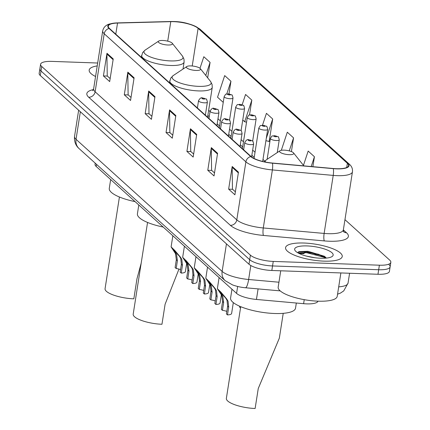 <?xml version="1.0" encoding="UTF-8"?>
<svg xmlns="http://www.w3.org/2000/svg" width="430" height="430" viewBox="0 0 430 430"><rect width="100%" height="100%" fill="white"/><g stroke="black" fill="none" stroke-linecap="round" stroke-linejoin="round"><path stroke-width="0.64" d="M317.99 301.172A17.926 5.031 -171.1 0 1 303.607 303.682L256.441 299.447A17.926 5.031 -171.1 0 1 236.57 293.384L96.164 166.437A17.926 5.031 -171.1 0 1 95.041 164.255L95.213 163.158M304.139 253.598A23.903 6.708 8.9 0 0 299.366 253.614M325.929 257.5A23.903 6.708 8.9 0 0 320.936 256.027M97.674 63.022L52.03 61.393A17.926 5.031 8.9 0 0 40.581 64.285L39.162 73.347A17.926 5.031 8.9 0 0 40.286 75.529L248.986 264.23A17.926 5.031 8.9 0 0 271.835 270.481L377.97 274.265A17.926 5.031 8.9 0 0 389.419 271.378L390.128 266.842A17.926 5.031 8.9 0 0 389.005 264.66M39.872 68.816A17.926 5.031 8.9 0 0 40.995 70.998L249.701 259.699A17.926 5.031 8.9 0 0 272.545 265.95L378.679 269.734A17.926 5.031 8.9 0 0 390.128 266.842A17.926 5.031 8.9 0 1 378.679 269.734L272.545 265.95A17.926 5.031 8.9 0 1 249.701 259.699L40.995 70.998A17.926 5.031 8.9 0 1 39.872 68.816M97.223 65.908A28.681 8.052 8.9 0 0 89.182 70.079A28.681 8.052 8.9 0 0 95.562 76.508A28.681 8.052 8.9 0 1 89.182 70.079A28.681 8.052 8.9 0 1 97.223 65.908M303.886 243.025A28.681 8.052 8.9 0 0 285.568 247.642A28.681 8.052 8.9 0 0 323.924 261.139A28.681 8.052 8.9 0 0 342.237 256.517A28.681 8.052 8.9 0 0 303.886 243.025A28.681 8.052 8.9 0 0 285.568 247.642A28.681 8.052 8.9 0 0 323.924 261.139A28.681 8.052 8.9 0 0 342.237 256.517A28.681 8.052 8.9 0 0 303.886 243.025M173.747 21.672A19.119 5.364 -171.1 0 1 198.117 28.342L347.381 163.298A19.119 5.364 -171.1 0 1 348.579 165.625A19.119 5.364 -171.1 0 1 333.196 168.506L272.351 163.04A19.119 5.364 -171.1 0 1 251.152 156.574L109.489 28.482A19.119 5.364 -171.1 0 1 108.285 26.155A19.119 5.364 -171.1 0 1 117.53 23.059L170.78 21.656A19.119 5.364 -171.1 0 1 173.747 21.672M173.58 21.521A19.597 5.499 8.9 0 0 170.538 21.505L117.288 22.903A19.597 5.499 8.9 0 0 109.043 28.466L250.712 156.558A19.597 5.499 8.9 0 0 272.437 163.185L333.282 168.651A19.597 5.499 8.9 0 0 347.822 163.314L198.558 28.358A19.597 5.499 8.9 0 0 173.58 21.521M304.316 252.464A23.903 6.708 -171.1 0 1 318.883 254.361M268.804 141.346L269.142 141.653L272.695 118.992L266.433 113.332L262.504 125.211M40.581 64.285A17.926 5.031 8.9 0 0 41.705 66.467L250.41 255.167A17.926 5.031 8.9 0 0 273.254 261.418L379.389 265.197A17.926 5.031 8.9 0 0 390.838 262.311A17.926 5.031 8.9 0 0 389.714 260.128L344.957 219.66M217.585 153.279L214.032 175.945L207.776 170.285L211.323 147.619L217.585 153.279M238.451 172.15L234.904 194.817L228.642 189.152L232.195 166.491L238.451 172.15M154.972 96.669L151.424 119.336L145.163 113.676L148.71 91.009L154.972 96.669M134.101 77.803L130.553 100.464L124.291 94.804L127.844 72.138L134.101 77.803M113.235 58.931L109.682 81.593L103.42 75.933L106.973 53.272L113.235 58.931M196.714 134.413L193.167 157.074L186.905 151.414L190.452 128.753L196.714 134.413M175.843 115.541L172.296 138.202L166.034 132.542L169.581 109.881L175.843 115.541M312.873 166.679L314.432 156.73L308.17 151.07L303.451 165.356M249.497 114.977L251.824 100.12L245.562 94.46L242.149 104.78M228.97 93.923L230.953 81.254L224.691 75.589L217.542 97.218L223.245 102.378M207.663 77.83L210.082 62.382L203.82 56.722L199.993 68.3M291.416 151.586L293.561 137.863L287.304 132.203L281.317 150.301M166.034 132.542L169.995 132.687M172.769 135.192L169.861 132.564L169.527 110.671A4.778 4.219 -47.9 0 1 169.581 109.881M186.905 151.414L190.866 151.553M193.634 154.058L190.732 151.435L190.399 129.537A4.778 4.219 -47.9 0 1 190.452 128.753M103.42 75.933L107.387 76.072M110.155 78.582L107.253 75.954L106.914 54.062A4.778 4.219 -47.9 0 1 106.973 53.272M124.291 94.804L128.253 94.944M131.026 97.449L128.124 94.826L127.785 72.928A4.778 4.219 -47.9 0 1 127.844 72.138M145.163 113.676L149.124 113.816M151.898 116.32L148.99 113.692L148.656 91.8A4.778 4.219 -47.9 0 1 148.71 91.009M228.642 189.152L232.608 189.297M235.377 191.801L232.474 189.173L232.135 167.281A4.778 4.219 -47.9 0 1 232.195 166.491M207.776 170.285L211.737 170.425M214.505 172.93L211.603 170.301L211.264 148.409A4.778 4.219 -47.9 0 1 211.323 147.619M272.695 118.992L266.272 138.412M265.912 140.701L269.18 141.432M251.824 100.12L244.67 121.749L242.756 120.018M244.67 121.749L246.546 122.168M230.953 81.254L226.75 93.966M210.082 62.382L205.766 75.444M293.561 137.863L289.256 150.892M314.432 156.73L311.196 166.528M119.422 197.01L105.065 288.707A21.511 6.036 8.9 0 0 133.827 298.829L136.96 278.828L141.18 263.171M167.856 44.999A7.17 2.01 8.9 0 0 172.22 43.215A7.17 2.01 8.9 0 0 162.846 40.474A7.17 2.01 8.9 0 0 158.67 41.097A7.17 2.01 8.9 0 0 160.39 43.478A7.17 2.01 8.9 0 0 167.856 44.999M110.666 179.547L109.284 188.367A32.863 9.223 8.9 0 0 135.074 201.616M147.554 222.444L133.198 314.142A21.511 6.036 8.9 0 0 161.959 324.263L165.093 304.268L178.971 269.072M195.989 70.439A7.17 2.01 8.9 0 0 200.353 68.655A7.17 2.01 8.9 0 0 190.979 65.908A7.17 2.01 8.9 0 0 186.803 66.532A7.17 2.01 8.9 0 0 188.523 68.913A7.17 2.01 8.9 0 0 195.989 70.439M138.799 204.981L137.417 213.801A32.863 9.223 8.9 0 0 163.206 227.051M240.719 306.681L226.363 398.379A21.511 6.036 8.9 0 0 255.124 408.5L258.258 388.505L279.333 338.157L283.225 313.336M289.154 154.676A7.17 2.01 8.9 0 0 293.518 152.886A7.17 2.01 8.9 0 0 284.144 150.145A7.17 2.01 8.9 0 0 279.968 150.769A7.17 2.01 8.9 0 0 281.688 153.15A7.17 2.01 8.9 0 0 289.154 154.676M231.963 289.218L230.582 298.038A32.863 9.223 8.9 0 0 274.528 313.497A32.863 9.223 8.9 0 0 295.517 308.208L296.329 303.032M280.731 270.798L278.178 287.122A29.874 8.385 8.9 0 0 318.13 301.177A29.874 8.385 8.9 0 0 337.211 296.361L340.877 272.942M306.547 256.13L314.948 257.753M307.101 245.928A19.484 5.466 8.9 0 0 295.249 250.776A19.484 5.466 8.9 0 0 320.71 258.231A19.484 5.466 8.9 0 0 332.062 256.543A19.484 5.466 8.9 0 0 327.386 250.072A19.484 5.466 8.9 0 0 307.101 245.928M324.537 256.301L307.95 251.276L299.162 251.577L297.522 252.63M297.882 252.845L306.778 252.727L323.779 257.21L325.639 258.156M298.436 251.856L306.918 251.824L323.924 256.307L325.591 257.151M240.515 308.004A8.96 2.515 -171.1 0 1 239.531 306.579L239.591 306.198M176.187 268.519L175.107 267.546L176.327 259.774L175.537 253.689L171.102 246.895L174.763 250.437L180.482 257.199L181.799 259.349L182.46 265.321L181.245 273.093L180.165 272.12L181.385 264.348L180.756 258.409L179.412 256.226L173.65 249.964L176.585 254.63L177.402 260.747L176.187 268.519A5.977 1.677 -171.1 0 1 180.562 269.605M186.679 263.294L185.373 271.647A8.96 2.515 -171.1 0 1 181.245 273.093M187.749 278.973L186.668 278L187.888 270.228L187.098 264.144L182.664 257.35L186.324 260.892L192.043 267.653L193.36 269.803L194.021 275.775L192.807 283.547L191.732 282.575L192.946 274.802L192.317 268.857L190.974 266.681L185.212 260.419L188.147 265.084L188.963 271.201L187.749 278.973A5.977 1.677 -171.1 0 1 192.124 280.059M198.241 273.743L196.935 282.101A8.96 2.515 -171.1 0 1 192.807 283.547M199.31 289.428L198.235 288.455L199.45 280.683L198.665 274.598L194.231 267.804L197.886 271.346L203.605 278.108L204.922 280.258L205.583 286.229L204.368 294.002L203.293 293.029L204.508 285.257L203.879 279.312L202.535 277.135L196.773 270.873L199.708 275.539L200.525 281.655L199.31 289.428A5.977 1.677 -171.1 0 1 203.686 290.513M209.802 284.198L208.496 292.556A8.96 2.515 -171.1 0 1 204.368 294.002M210.872 299.882L209.797 298.909L211.012 291.137L210.227 285.052L205.793 278.258L209.448 281.8L215.167 288.562L216.489 290.712L217.145 296.684L215.93 304.456L214.855 303.478L216.07 295.711L215.441 289.766L214.097 287.589L208.335 281.322L211.27 285.993L212.087 292.11L210.872 299.882A5.977 1.677 -171.1 0 1 215.247 300.968M221.369 294.652L220.058 303.01A8.96 2.515 -171.1 0 1 215.93 304.456M222.434 310.336L221.359 309.363L222.573 301.591L221.789 295.507L217.354 288.713L221.009 292.255L226.734 299.011L228.05 301.167L228.706 307.138L227.492 314.905L226.416 313.932L227.631 306.165L227.002 300.221L225.659 298.044L219.897 291.776L222.831 296.447L223.648 302.564L222.434 310.336A5.977 1.677 -171.1 0 1 226.809 311.422M233.318 302.607L231.619 313.459A8.96 2.515 -171.1 0 1 227.492 314.905M96.497 164.319L96.164 166.437M237.65 286.482L236.57 293.384M258.091 288.895L256.441 299.447M304.236 299.667L303.607 303.682M40.286 75.529L41.705 66.467M377.97 274.265L379.389 265.197M271.835 270.481L273.254 261.418M248.986 264.23L250.41 255.167M79.077 148.576A11.949 10.54 -47.9 0 1 76.035 139.315L222.138 271.411A23.903 6.708 8.9 0 0 248.631 279.495A11.949 2.618 95.1 0 1 245.369 287.751C244.337 287.654 239.478 287.342 232.56 284.934L225.18 280.672L79.077 148.576C77.68 147.458 73.842 143.55 74.535 136.407A23.903 6.708 8.9 0 0 76.035 139.315L80.351 111.757M338.695 286.864A23.903 6.708 8.9 0 0 348.047 283.101L349.59 273.254M278.946 282.22L248.631 279.495L250.819 265.52M225.18 280.672A11.949 10.54 -47.9 0 1 222.138 271.411L226.454 243.853M198.117 28.342L192.221 65.989M343.35 229.926L346.505 232.775A5.977 5.273 -47.9 0 1 343.629 231.749M346.505 232.775A29.874 8.385 -171.1 0 1 329.299 241.23A29.874 8.385 -171.1 0 1 324.344 240.913L263.499 235.447A29.874 8.385 -171.1 0 1 230.378 225.341L88.709 97.25A29.874 8.385 -171.1 0 1 93.439 89.585M333.282 168.651A5.977 1.311 95.1 0 1 333.218 175.402L324.134 233.425A23.903 6.708 8.9 0 0 328.101 233.673A23.903 6.708 8.9 0 0 343.366 229.824L343.694 231.861L343.387 231.544M170.21 21.511A5.977 3.139 88.5 0 1 170.371 21.5A5.977 3.139 88.5 0 1 170.538 21.505M250.712 156.558A5.977 5.273 132.1 0 0 245.879 161.852L104.21 33.766A5.977 5.273 -47.9 0 1 109.043 28.466M272.437 163.185A5.977 1.311 95.1 0 1 272.373 169.936A23.903 6.708 -171.1 0 1 245.879 161.852L236.796 219.87A23.903 6.708 8.9 0 0 263.289 227.959L324.134 233.425A5.977 1.311 -84.9 0 0 324.344 240.913M116.944 22.914A5.977 3.139 88.5 0 1 117.121 22.903A5.977 3.139 88.5 0 1 117.288 22.903M88.709 97.25A5.977 5.273 -47.9 0 0 95.127 91.783L104.21 33.766A23.903 6.708 -171.1 0 1 102.711 30.852L93.627 88.87A23.903 6.708 8.9 0 0 95.127 91.783L236.796 219.87A5.977 5.273 -47.9 0 1 230.378 225.341M347.822 163.314A5.977 5.273 -47.9 0 1 349.429 164.265C351.767 166.34 352.772 168.856 352.45 171.806A23.903 6.708 -171.1 0 1 333.218 175.402L272.373 169.936L263.289 227.959A5.977 1.311 -84.9 0 0 263.499 235.447M102.711 30.852C103.501 27.38 105.775 25.085 109.537 23.978L117.121 22.903L173.526 21.516C183.578 21.64 192.457 24.241 200.165 29.31A5.977 5.273 132.1 0 0 198.558 28.358M347.381 163.298L346.725 167.474M264.837 161.11L262.983 159.433M255.033 152.247L252.668 150.108M243.471 141.792L241.106 139.653M231.91 131.338L229.539 129.199M220.348 120.884L217.978 118.744M210.033 111.558L208.657 110.317M170.78 21.656L167.721 41.162M117.53 23.059L115.783 34.18M175.73 116.277L169.527 110.671M154.859 97.406L148.656 91.8M133.988 78.54L127.785 72.928M113.117 59.668L106.914 54.062M196.596 135.149L190.399 129.537M217.467 154.015L211.264 148.409M238.338 172.887L232.135 167.281M141.309 57.254L142.642 52.6L145.066 50.149A19.758 5.547 8.9 0 0 149.807 56.712A19.758 5.547 8.9 0 0 170.387 60.915A19.758 5.547 8.9 0 0 182.406 55.997L172.22 43.215M141.604 55.357A21.511 6.036 8.9 0 0 170.371 65.473A21.511 6.036 8.9 0 0 184.11 62.011L183.965 59.071L182.406 55.997M169.441 82.689L170.775 78.034L173.199 75.589A19.758 5.547 8.9 0 0 177.939 82.151A19.758 5.547 8.9 0 0 198.52 86.355A19.758 5.547 8.9 0 0 210.539 81.431L200.353 68.655M169.737 80.792A21.511 6.036 8.9 0 0 198.504 90.913A21.511 6.036 8.9 0 0 212.243 87.446L212.097 84.506L210.539 81.431M303.704 165.668L303.86 165.873A19.758 5.547 8.9 0 0 303.704 165.668L293.518 152.886M264.256 161.809L266.363 159.82A19.758 5.547 8.9 0 0 265.31 162.024M323.629 256.178A23.903 6.708 8.9 0 0 314.878 254.162M304.225 253.033A23.903 6.708 8.9 0 0 298.366 253.114M230.141 98.723A4.483 1.258 -171.1 0 1 224.148 96.616C226.642 92.762 224.707 94.82 228.158 93.853L231.673 94.906C232.006 94.433 232.447 95.465 233.001 98.002A4.483 1.258 -171.1 0 1 230.141 98.723M228.497 94.003A1.494 0.419 8.9 0 0 227.637 94.428A1.494 0.419 8.9 0 0 229.539 94.949A1.494 0.419 8.9 0 0 230.399 94.525A1.494 0.419 8.9 0 0 228.497 94.003M241.703 109.177A4.483 1.258 -171.1 0 1 235.71 107.07C238.204 103.211 236.269 105.275 239.725 104.307L243.235 105.361C243.568 104.888 244.009 105.92 244.562 108.457A4.483 1.258 -171.1 0 1 241.703 109.177M240.058 104.458A1.494 0.419 8.9 0 0 239.198 104.882A1.494 0.419 8.9 0 0 241.101 105.404A1.494 0.419 8.9 0 0 241.961 104.979A1.494 0.419 8.9 0 0 240.058 104.458M253.265 119.631A4.483 1.258 -171.1 0 1 247.272 117.524C249.766 113.665 247.83 115.729 251.287 114.762L254.802 115.815C255.13 115.342 255.571 116.374 256.13 118.911A4.483 1.258 -171.1 0 1 253.265 119.631M251.62 114.912A1.494 0.419 8.9 0 0 250.76 115.337A1.494 0.419 8.9 0 0 252.663 115.858A1.494 0.419 8.9 0 0 253.528 115.433A1.494 0.419 8.9 0 0 251.62 114.912M264.826 130.086A4.483 1.258 -171.1 0 1 258.833 127.979C261.332 124.119 259.392 126.183 262.848 125.216L266.363 126.269C266.691 125.796 267.137 126.829 267.691 129.365A4.483 1.258 -171.1 0 1 264.826 130.086M263.181 125.367A1.494 0.419 8.9 0 0 262.322 125.791A1.494 0.419 8.9 0 0 264.23 126.307A1.494 0.419 8.9 0 0 265.09 125.888A1.494 0.419 8.9 0 0 263.181 125.367M276.388 140.54A4.483 1.258 -171.1 0 1 270.395 138.433C272.894 134.574 270.954 136.638 274.41 135.665L277.925 136.724C278.253 136.251 278.699 137.278 279.253 139.82A4.483 1.258 -171.1 0 1 276.388 140.54M274.748 135.821A1.494 0.419 8.9 0 0 273.883 136.24A1.494 0.419 8.9 0 0 275.791 136.761A1.494 0.419 8.9 0 0 276.651 136.342A1.494 0.419 8.9 0 0 274.748 135.821M205.341 115.154L207.384 102.109A4.483 1.258 -171.1 0 1 204.524 102.834A4.483 1.258 -171.1 0 1 198.531 100.722L197.397 107.968M203.922 99.056A1.494 0.419 8.9 0 0 204.782 98.631A1.494 0.419 8.9 0 0 202.879 98.11A1.494 0.419 8.9 0 0 202.019 98.534A1.494 0.419 8.9 0 0 203.922 99.056M174.338 251.641L175.408 252.609M179.412 256.226L180.482 257.199M181.385 264.348L182.46 265.321M176.327 259.774L177.402 260.747M216.903 125.603L218.945 112.563A4.483 1.258 -171.1 0 1 216.086 113.289A4.483 1.258 -171.1 0 1 210.093 111.177L208.958 118.422M215.484 109.51A1.494 0.419 8.9 0 0 216.344 109.086A1.494 0.419 8.9 0 0 214.441 108.564A1.494 0.419 8.9 0 0 213.581 108.989A1.494 0.419 8.9 0 0 215.484 109.51M185.9 262.096L186.969 263.063M190.974 266.681L192.043 267.653M192.946 274.802L194.021 275.775M187.888 270.228L188.963 271.201M228.47 136.057L230.507 123.018A4.483 1.258 -171.1 0 1 227.647 123.738A4.483 1.258 -171.1 0 1 221.654 121.631L220.52 128.876M227.045 119.965A1.494 0.419 8.9 0 0 227.905 119.54A1.494 0.419 8.9 0 0 226.003 119.019A1.494 0.419 8.9 0 0 225.143 119.443A1.494 0.419 8.9 0 0 227.045 119.965M197.461 272.55L198.536 273.518M202.535 277.135L203.605 278.108M204.508 285.257L205.583 286.229M199.45 280.683L200.525 281.655M240.031 146.512L242.074 133.472A4.483 1.258 -171.1 0 1 239.209 134.192A4.483 1.258 -171.1 0 1 233.216 132.085L232.082 139.331M238.607 130.419A1.494 0.419 8.9 0 0 239.467 129.994A1.494 0.419 8.9 0 0 237.564 129.473A1.494 0.419 8.9 0 0 236.704 129.898A1.494 0.419 8.9 0 0 238.607 130.419M209.023 283.004L210.098 283.972M214.097 287.589L215.167 288.562M216.07 295.711L217.145 296.684M211.012 291.137L212.087 292.11M251.593 156.945L253.635 143.926A4.483 1.258 -171.1 0 1 250.771 144.647A4.483 1.258 -171.1 0 1 244.777 142.54L243.643 149.78M250.174 140.873A1.494 0.419 8.9 0 0 251.034 140.449A1.494 0.419 8.9 0 0 249.126 139.927A1.494 0.419 8.9 0 0 248.266 140.352A1.494 0.419 8.9 0 0 250.174 140.873M220.585 293.459L221.66 294.426M225.659 298.044L226.734 299.011M227.631 306.165L228.706 307.138M222.573 301.591L223.648 302.564M74.535 136.407L78.642 110.209M280.193 290.879L245.369 287.751M337.55 294.19L340.485 293.072L343.731 290.906L348.047 283.101M349.429 164.265L200.165 29.31M390.838 262.311L390.128 266.842M352.45 171.806L343.366 229.824M93.627 88.87L92.692 90.708M254.232 157.38L251.862 155.235M242.671 146.926L240.3 144.781M231.109 136.471L228.738 134.327M219.542 126.017L217.177 123.872M209.227 116.691L207.857 115.45M183.003 69.063L184.11 62.011M158.67 41.097L145.066 50.149M207.582 117.18L212.243 87.446M186.803 66.532L173.199 75.589M279.968 150.769L266.363 159.82M219.273 127.748L224.148 96.616M229.523 120.212L233.001 98.002M230.835 138.202L235.71 107.07M241.085 130.666L244.562 108.457M242.396 148.656L247.272 117.524M252.652 141.121L256.13 118.911M254.06 158.46L258.833 127.979M262.666 161.444L267.691 129.365M267.127 159.315L270.395 138.433M277.253 152.575L279.253 139.82M207.384 102.109C206.83 99.572 206.389 98.54 206.056 99.018L202.541 97.959C201.267 97.266 199.928 98.191 198.531 100.722M171.102 246.895L172.849 235.769M218.945 112.563C218.392 110.026 217.951 108.994 217.618 109.473L214.102 108.414C212.828 107.72 211.49 108.645 210.093 111.177M182.664 257.35L184.411 246.223M230.507 123.018C229.953 120.481 229.512 119.449 229.179 119.927L225.664 118.868C224.39 118.175 223.052 119.099 221.654 121.631M194.231 267.804L195.972 256.678M242.074 133.472C241.515 130.935 241.074 129.903 240.746 130.381L237.231 129.322C235.952 128.629 234.613 129.548 233.216 132.085M205.793 278.258L207.534 267.132M253.635 143.926C253.082 141.389 252.636 140.357 252.308 140.83L248.793 139.777C247.513 139.083 246.18 140.003 244.777 142.54M217.354 288.713L219.096 277.581"/></g></svg>
